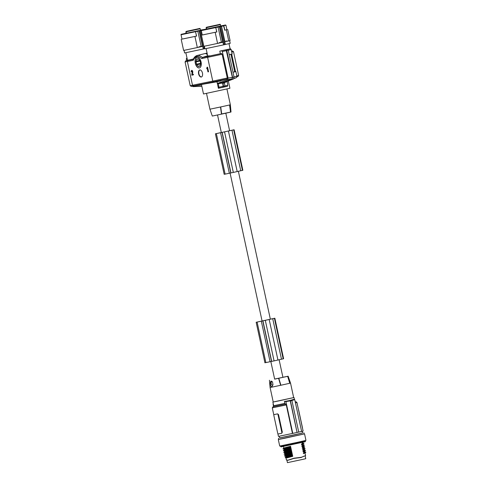 <?xml version="1.0" encoding="UTF-8"?>
<svg xmlns="http://www.w3.org/2000/svg" width="487" height="487" viewBox="0 0 487 487"><rect width="100%" height="100%" fill="white"/><g stroke="black" fill="none" stroke-linecap="round" stroke-linejoin="round"><path stroke-width="0.73" d="M206.506 93.401L209.921 109.191L212.308 116.052L221.695 114.098L220.727 106.939L229.572 104.979L220.727 106.939M221.463 114.147L220.501 106.982L209.921 109.191M230.308 112.187L231.015 112.004L230.351 104.772L229.347 105.028M231.015 112.004L221.859 113.909M221.695 114.098L230.54 112.138L229.572 104.979M228.336 80.933L229.919 88.275L203.499 93.985L201.448 84.495L216.977 81.773L218.383 88.281L218.919 87.252L218.31 83.107L227.63 79.594L228.08 78.06L222.34 51.531L221.628 50.758L219.807 51.129L230.473 48.797L226.108 49.777L226.784 50.557L232.579 77.354L232.074 79.29L222.943 82.735L223.43 86.266L223.137 87.246L218.596 88.238L222.851 87.307M207.639 55.701L202.458 57.466L201.801 58.531L198.55 56.51L196.858 56.474L194.8 57.624L193.193 60.285L193.497 59.292M207.2 53.68L206.086 53.923A13.313 7.268 77.5 0 1 207.371 54.477M207.206 53.698L206.086 53.923M221.475 53.473L208.101 56.315L221.475 53.473L222.139 54.252L227.283 78.023L212.758 81.116L207.62 57.344L222.139 54.252M216.977 81.773L226.991 78.997L227.283 78.023M193.193 60.285L187.367 61.472L192.511 85.243L212.758 81.116L213.623 81.84L193.369 85.974L192.511 85.243L190.21 85.682L191.257 86.382L200.218 85.188L193.369 85.974C190.332 86.589 190.508 86.509 193.905 85.736M201.539 84.921L200.218 85.188M206.104 48.603L207.706 56.005L209.605 55.816M220.325 53.54L219.807 51.129M232.043 53.996A0.718 0.396 -102.5 0 0 231.836 54.769L235.343 70.974A0.718 0.396 -102.5 0 0 235.878 71.601L236.925 76.106L236.475 77.634L233.937 78.59M235.343 70.974L234.606 71.139L234.204 71.973L233.017 72.246L234.052 77.031L232.579 77.354M234.606 71.139L231.1 54.934L230.485 54.349M231.185 49.571L228.257 50.228L229.213 54.635L232.141 53.972L231.185 49.571L230.473 48.797M227.155 81.146L227.764 85.292L224.903 85.937M224.665 86.905L227.441 86.278L227.764 85.292M224.263 82.62L226.991 81.719M234.046 77.013L236.925 76.106M229.535 54.562L229.213 54.629L233.017 72.246M235.945 71.589L233.346 72.173M234.052 77.031L233.547 78.967L224.416 82.406L224.903 85.943L223.43 86.266M222.845 87.307L223.137 86.327L222.583 82.486L231.989 78.943L232.384 77.396L226.108 49.777M226.784 50.557L228.257 50.234L227.587 49.449M224.61 86.917L223.143 87.246L224.61 86.917L224.903 85.943M224.263 82.985L222.79 83.314M222.9 83.009L217.622 83.764M232.384 77.396L228.08 78.06M188.956 59.938C186.88 60.418 187.014 60.418 189.358 59.944L193.43 58.97M186.953 57.819L186.278 58.884L186.637 60.558M201.831 86.26L193.053 86.637L192.377 86.242M201.849 86.351L195.932 86.516M202.464 73.093A3.604 1.966 -102.5 0 0 199.761 69.964A3.604 1.966 -102.5 0 0 198.519 73.348A3.604 1.966 -102.5 0 0 198.611 73.878A3.604 1.966 -102.5 0 0 201.32 77.001A3.604 1.966 -102.5 0 0 202.464 73.093M207.559 67.188L207.036 67.303L207.559 67.188L208.546 71.772L207.967 71.893L207.255 68.576L206.713 68.685L207.036 67.303M191.647 70.445L192.523 71.942L192.061 74.541L193.156 74.316L193.284 74.888L193.455 74.249L192.353 74.474L192.822 71.875L192.298 70.542L191.476 70.475L191.939 70.378M193.284 74.888L191.787 75.193L192.182 71.705L191.866 71.053L191.446 71.443L191.799 71.778L191.835 71.047M201.088 62.062A5.406 2.952 -102.5 0 0 197.028 57.375A5.406 2.952 -102.5 0 0 195.305 63.243A5.406 2.952 -102.5 0 0 199.366 67.93A5.406 2.952 -102.5 0 0 201.088 62.062M199.907 69.945A3.604 1.966 -102.5 0 0 198.903 73.811A3.604 1.966 -102.5 0 0 201.46 76.958M207.261 67.255L208.253 71.832M191.507 71.845L191.111 71.388L191.476 70.475M197.101 57.356A5.406 2.952 -102.5 0 0 195.451 63.207A5.406 2.952 -102.5 0 0 199.439 67.912M200.62 63.371L200.114 61.039A0.901 0.493 -102.5 0 0 199.84 60.443L198.58 58.976A0.901 0.493 -102.5 0 0 198.185 58.787L196.906 59.049A0.901 0.493 -102.5 0 0 196.9 59.049A0.901 0.493 -102.5 0 0 196.62 59.377L196.072 61.216A0.901 0.493 -102.5 0 0 196.066 61.867L196.571 64.199A0.901 0.493 -102.5 0 0 196.845 64.795L198.106 66.262A0.901 0.493 -102.5 0 0 198.501 66.451L199.78 66.189A0.901 0.493 -102.5 0 0 199.786 66.189A0.901 0.493 -102.5 0 0 200.066 65.861L200.614 64.022A0.901 0.493 -102.5 0 0 200.62 63.371M204.826 48.67L184.61 52.961L184.043 50.344M197.74 30.845L199.183 30.535L199.445 30.851L195.658 31.673L195.403 31.363L197.74 30.845L201.137 46.338L202.72 46.368L203.292 49.01M202.72 46.368L198.172 47.361L201.137 46.338M202.452 46.168L199.153 30.912L199.183 30.535L200.315 30.657L204.236 48.803M200.041 30.346L201.295 30.438A0.359 0.359 73.6 0 0 200.863 30.164L201.381 30.285M181.986 39.112L196.608 36.081L181.992 39.143L181.042 34.741L195.537 31.704L196.492 36.105M181.201 39.313L183.599 50.411L187.665 49.607L197.332 47.549L194.934 36.452M201.015 30.121L203.444 29.725M198.172 47.361L197.332 47.549M196.608 36.081L195.403 31.363L182.022 34.163L203.511 29.707M186.801 31.813L186.844 31.247L198.605 28.703L186.119 31.43L186.156 33.335L185.876 32.039L186.296 31.941L186.119 31.43L186.296 31.941M188.585 30.888L186.119 31.43L188.353 30.931L186.6 31.667M193.783 29.786L191.33 30.304L193.783 29.786M197.466 28.97L195.013 29.488L197.466 28.97M190.094 30.602L187.641 31.119L190.094 30.602M196.194 29.293L193.741 29.81L196.194 29.293M191.373 30.273L188.919 30.797L191.373 30.273M229.657 40.725L230.223 43.343L223.545 44.877L204.863 48.828L204.297 46.21M217.993 26.712L219.436 26.401L219.406 26.785L215.911 27.546L215.65 27.229L217.993 26.712L221.384 42.205L222.973 42.235L223.545 44.877M222.973 42.235L218.426 43.233L221.384 42.205M224.854 41.444L221.542 26.31L224.854 41.444L227.934 41.127L224.842 41.565M222.699 42.034L219.406 26.785L219.436 26.401L220.562 26.529L224.489 44.67M220.294 26.213L221.396 26.341L219.692 26.718L223.618 44.859M225.317 44.487L221.542 26.31A0.359 0.359 73.6 0 0 221.116 26.03L225.95 25.275L226.905 29.683L224.738 30.206L226.893 29.646M202.233 34.979L216.861 31.947L202.245 35.015L201.289 30.608L215.79 27.57L216.739 31.978M201.448 35.186L203.846 46.283L207.919 45.48L217.579 43.416L215.181 32.319M226.339 29.847L228.738 40.945L227.934 41.127M224.951 41.419L227.112 40.938M216.861 31.947L215.65 27.229L206.372 29.062L224.817 25.154L220.684 25.975L223.503 25.488L224.738 30.206M221.268 25.988L221.676 26.268L223.874 25.781L224.824 30.188M218.426 43.233L217.579 43.416M228.738 40.945L230.095 40.604L227.697 29.512M207.054 27.686L207.091 27.12L218.858 24.569L206.372 27.302L206.403 29.202L206.123 27.905L206.549 27.814L206.372 27.302L206.549 27.814M208.838 26.761L206.372 27.302L208.6 26.797L206.853 27.54M214.03 25.653L211.577 26.17L214.03 25.653M217.713 24.837L215.266 25.354L217.713 24.837M210.347 26.468L207.894 26.986L210.347 26.468M216.441 25.16L213.988 25.683L216.441 25.16M211.62 26.146L209.167 26.663L211.62 26.146M224.805 41.827L225.378 44.469M270.839 361.543L274.644 379.13L275.319 379.002L282.923 377.34L279.124 359.777M271.362 318.948L274.851 318.23L283.611 358.742L274.071 360.897L264.928 362.778L256.168 322.266L271.369 318.985M218.304 133.182L229.608 130.741M256.168 322.266L262.767 320.89L271.527 361.403M274.851 318.23L262.767 320.89M270.072 361.695L261.318 321.183M272.726 318.711L281.486 359.223M283.574 358.755L274.814 318.242L283.592 358.749M269.183 319.527L277.943 360.039M230.625 130.516L234.107 129.761L242.861 170.273L233.322 172.428L225.122 174.121L216.362 133.608L215.418 133.797L220.842 132.647M215.418 133.797L224.178 174.309L225.122 174.121M229.602 130.723L230.613 130.479M218.304 133.164L220.83 132.604M234.107 129.761L216.362 133.608M222.023 132.421L230.777 172.934M229.328 173.226L220.568 132.714M228.433 131.058L237.193 171.57M234.064 129.773L242.824 170.286M234.083 129.773L242.843 170.28M231.976 130.242L240.736 170.754M278.82 378.308L280.896 385.241L289.741 383.281L287.665 376.348L274.631 379.063M287.665 376.348L288.134 376.214L290.526 383.074L289.515 383.324M282.91 377.279L288.134 376.214M270.285 383.786L270.845 386.185L271.935 386.69L272.982 384.62L272.525 382.064L271.636 381.163L270.796 381.205L270.285 383.786M278.588 378.356L280.67 385.284L273.219 386.873L270.09 387.494L269.433 380.256M272.318 381.759A1.802 0.986 -102.5 0 0 271.216 383.586A1.802 0.986 -102.5 0 0 272.939 384.9M270.09 387.494L273.231 402.025L278.594 400.935L293.667 397.605L290.526 383.074M273.231 402L293.661 397.587M274.449 406.414L273.091 406.742L273.664 405.708L284.822 403.382L284.396 401.422C288.438 400.862 291.384 400.211 293.241 399.462A63.073 34.443 77.5 0 1 294.745 399.62L291.713 400.533A63.073 34.443 77.5 0 1 291.92 400.57L290.447 400.898L297.064 432.45L290.24 400.862A63.073 34.443 77.5 0 1 290.447 400.898M284.396 401.422A63.073 34.443 77.5 0 1 285.899 401.574L290.24 400.862M284.822 403.382L286.289 404.922L272.282 407.85L273.122 406.73L285.559 404.149M297.064 432.45L292.456 433.454L286.289 404.922M292.778 433.387L285.899 401.574M273.304 404.052A63.073 34.443 -102.5 0 0 273.061 404.198L273.536 406.389M278.521 414.601L278.022 414.711L281.833 432.322A0.901 0.493 77.5 0 1 281.541 433.302L282.332 432.213L278.521 414.601L277.639 413.865L274.455 414.516M292.456 433.454L278.448 436.389L277.852 433.607M281.833 433.235L278.357 433.954A0.901 0.493 -102.5 0 1 277.687 433.168L273.877 415.557A0.901 0.493 77.5 0 1 274.163 414.577A0.901 0.493 77.5 0 1 274.169 414.577L277.353 413.926A0.901 0.493 -102.5 0 1 278.022 414.711M291.92 400.57L298.732 432.085L303.109 431.056L296.942 402.518L296.218 401.824L295.256 401.994M298.494 409.707A0.901 0.493 -102.5 0 1 298.659 410.139L302.47 427.756A0.901 0.493 77.5 0 1 302.5 428.219M298.732 432.085L297.259 432.413M301.617 431.433L294.745 399.62M302.238 431.281L302.61 433.004L294.44 434.861L279.715 437.959L279.337 436.23M279.702 437.916L302.604 432.967M278.479 438.221L278.747 439.457L285.406 438.105L304.113 433.972L303.845 432.742M304.107 433.947L278.741 439.432M283.264 446.415L302.871 442.178M299.694 457.573L294.002 458.206L301.362 457.281L305.361 455.692L305.227 456.197M303.87 448.253L303.109 448.63L302.701 450.079L304.144 449.501M304.357 450.043L304.278 449.501L302.804 450.006L303.194 449.781L302.622 449.708M303.492 446.494L302.731 446.871L302.238 447.949L302.317 448.314L303.76 447.736M303.109 448.63L304.016 448.296L303.9 447.742L302.427 448.247L302.811 448.016L302.238 447.949M304.253 450.018L303.492 450.396L302.999 451.467L303.084 451.839L304.521 451.26M304.74 451.814L304.661 451.266L303.188 451.772L303.571 451.54L302.999 451.467M303.103 444.247L301.666 444.722L303.876 443.334M302.999 444.217L301.556 444.795L301.964 443.347L302.731 442.969M302.731 446.871L303.638 446.53L303.517 445.982L301.94 446.555L301.861 446.183L302.348 445.112L303.109 444.734M303.377 445.976L301.94 446.555M304.637 451.784L303.87 452.167L303.462 453.598L304.905 453.02M305.586 455.71L305.039 453.026L303.565 453.531L303.955 453.3L303.383 453.233M286.569 459.722L286.606 460.081L288.073 460.13L289.668 459.722M289.241 459.819L294.3 458.182M288.073 460.13L294.002 458.206M288.688 459.984L294.318 458.261L289.26 459.898M290.709 459.472L291.409 459.168M294.318 458.261L301.155 457.494L294.136 458.383M288.474 460.215L287.08 460.166M305.185 455.996L305.769 458.687L303.955 459.125L287.446 462.65L286.916 460.203M304.01 456.118L301.155 457.494M301.368 457.275L300.595 457.47M284.56 454.341L285.181 454.541L291.975 452.8L291.713 451.565L290.55 452.435L284.14 454.079L284.919 453.367L284.152 454.194L290.55 452.435M291.908 452.776L290.575 452.545M284.152 454.194L284.822 454.414M291.975 452.8L285.315 454.572M284.901 455.485L285.358 455.077L285.181 454.541M291.713 451.565L284.524 453.726M291.329 449.805L291.597 451.041L290.191 450.785L283.775 452.429L290.167 450.676L291.329 449.805L284.14 451.966M284.542 451.607L283.757 452.313L284.542 451.607M283.775 452.429L284.438 452.654M291.597 451.041L284.932 452.807M284.968 453.318L284.804 452.776L291.53 451.017M284.171 449.288L290.836 447.516L289.43 447.261L283.014 448.904L283.55 449.093L282.996 448.795L283.781 448.083L282.996 448.795L289.406 447.151L290.569 446.281L283.83 448.04L283.489 446.482M283.763 450.201L284.213 449.793L284.037 449.257L290.763 447.492M290.836 447.516L290.569 446.281M303.492 450.396L305.404 450.378M303.571 451.54L304.978 450.621M304.972 450.743L305.452 450.402M290.946 448.046L291.214 449.282L289.789 448.917L290.946 448.046L284.207 449.799M284.061 450.895L283.379 450.554L284.158 449.842L283.379 450.554L289.789 448.917M283.391 450.67L289.814 449.026M291.214 449.282L284.548 451.047M284.591 451.559L284.42 451.017L291.147 449.257M291.853 456.082L291.311 455.96L292.468 455.083L292.742 456.325L291.774 455.71M287.458 457.78L286.405 457.287L291.336 456.069M292.742 456.325L286.654 457.859L285.93 457.512M286.441 456.471L287.044 456.477L286.38 457.177L291.311 455.96M292.468 455.083L286.386 456.617L285.906 457.403M286.38 457.177L285.607 457.378L286.131 457.366M285.936 456.843L285.205 457.506L286.094 457.896M290.952 454.31L284.536 455.954L290.928 454.201L292.09 453.33L292.358 454.566L290.928 454.201M285.303 455.126L284.518 455.838L285.303 455.126M285.352 455.083L292.09 453.33M284.536 455.954L285.205 456.179M292.358 454.566L285.692 456.331M285.766 456.995L285.565 456.301L292.291 454.541M303.87 452.167L305.781 452.143M303.955 453.3L305.361 452.38M305.349 452.502L305.83 452.167M303.748 445.629L304.284 445.203M302.348 445.112L304.259 445.094M302.043 446.488L302.433 446.256L301.861 446.183M302.433 446.256L304.308 445.118M301.964 443.347L303.456 443.578L303.925 443.359L302.877 443.012L302.062 443.371M302.05 444.497L301.477 444.424M302.811 448.016L304.643 446.859M304.211 447.218L304.692 446.883M302.823 446.889L304.217 447.096M303.194 449.781L305.02 448.618M304.588 448.984L305.069 448.643M303.2 448.655L304.6 448.862M304.552 433.88L305.958 440.394L296.814 442.47L279.715 446.068L278.308 439.554M202.507 57.454L199.207 55.469L197.393 55.433L193.552 59.28M193.266 59.341L187.854 60.449L187.367 61.472L185.072 61.91L185.736 60.838L187.489 60.297L185.851 52.736M201.801 58.531L207.62 57.344L208.101 56.315L202.458 57.466M226.991 78.997L213.623 81.84L220.471 81.061M189.358 59.944L187.854 60.449C184.81 61.064 184.987 60.985 188.384 60.211M231.52 51.105L232.457 50.983L231.544 51.232M202.123 35.003L201.143 30.474L199.445 30.851L203.365 48.992M235.878 71.601L234.204 71.973M231.836 54.769L231.1 54.934M234.004 78.437L236.475 77.634M233.547 78.967L232.074 79.29M224.836 82.315L222.48 82.839M225.919 49.814L221.628 50.758M223.137 86.327L218.919 87.252M223.046 82.431L217.786 83.192M226.589 50.599L222.34 51.531M231.989 78.943L227.63 79.594M232.457 50.983L233.504 51.683L238.642 75.455L236.877 75.893M238.642 75.455L237.979 76.526L236.968 76.782M233.504 51.683L231.739 52.121M200.632 63.955L196.845 64.795M200.607 63.304L196.571 64.199M199.889 66.141L198.501 66.451M200.078 65.824L198.106 66.262M200.102 60.972L196.066 61.867M199.792 60.388L196.072 61.216M198.556 58.951L196.62 59.377M202.087 46.137L198.879 46.837M200.461 30.243L200.145 28.763L185.845 31.862M222.34 42.004L219.126 42.704M220.714 26.109L220.398 24.636L206.092 27.729M265.872 362.59L257.112 322.077M262.931 320.89L271.691 361.403M265.312 320.385L274.071 360.897M274.418 318.334L283.178 358.846M222.182 132.421L230.941 172.928M224.562 131.916L233.322 172.428M233.669 129.865L242.429 170.377M281.833 432.322L282.332 432.213M295.451 402.889L296.942 402.518M295.518 443.663L283.105 446.39M291.421 459.077L290.623 459.259M291.092 452.557L291.013 452.192M290.709 450.798L290.629 450.426M289.948 447.273L289.868 446.908M303.584 450.414L304.399 450.055L305.428 450.384M290.331 449.032L290.252 448.667M286.764 457.969L292.669 456.301M292.419 455.138L287.135 456.282M287.038 457.841L285.607 457.378L286.788 456.672M291.47 454.316L291.39 453.951M302.439 445.13L303.255 444.771L303.109 444.254M290.465 444.576L280.658 446.603L281.102 446.883L303.364 442.111C305.148 441.819 305.799 441.539 305.319 441.271L290.465 444.576M226.942 88.987L230.351 104.772M193.15 59.633C194.015 57.387 195.378 55.993 197.247 55.463L207.066 53.071M227.441 86.278L224.324 86.978M190.21 85.682L185.072 61.91M236.962 76.843L237.979 76.526M205.605 29.238L200.437 30.103M186.521 31.874L186.838 31.253L198.751 28.672C199.755 28.343 200.224 28.374 200.145 28.763M225.95 25.275L225.554 24.995L220.684 25.969M206.774 27.741L207.085 27.12L218.998 24.539C220.008 24.216 220.471 24.247 220.398 24.636M262.079 321.012L230.095 173.074M221.329 132.543L217.537 114.987M294.465 399.584L294.02 397.526M273.846 415.094L272.282 407.85M302.877 443.012L302.689 442.33M304.552 456.033L305.075 455.96M284.804 452.776L284.183 452.575M283.379 448.442L283.836 448.028M284.037 449.257L283.416 449.057M305.459 450.536L304.661 451.266M284.42 451.017L283.799 450.816M285.565 456.301L284.944 456.1M305.806 452.149L304.716 451.796M305.842 452.301L305.039 453.026M304.32 445.252L303.517 445.982M304.284 445.1L303.255 444.771M303.937 443.493L303.139 444.217M304.698 447.017L303.9 447.742M304.667 446.865L303.638 446.53M305.081 448.777L304.278 449.501M305.045 448.624L304.016 448.296M273.664 405.708L272.878 402.098M230.126 48.864L229 43.653M280.512 445.934L280.658 446.603M305.172 440.601L305.319 441.271M286.386 459.862L285.948 457.847M270.364 319.247L238.38 171.308M229.614 130.778L225.816 113.197M206.926 28.94C197.789 31.101 202.835 29.652 201.289 30.608M186.673 33.073C177.542 35.234 182.588 33.786 181.042 34.741M295.195 401.708L295.749 401.842"/></g></svg>
